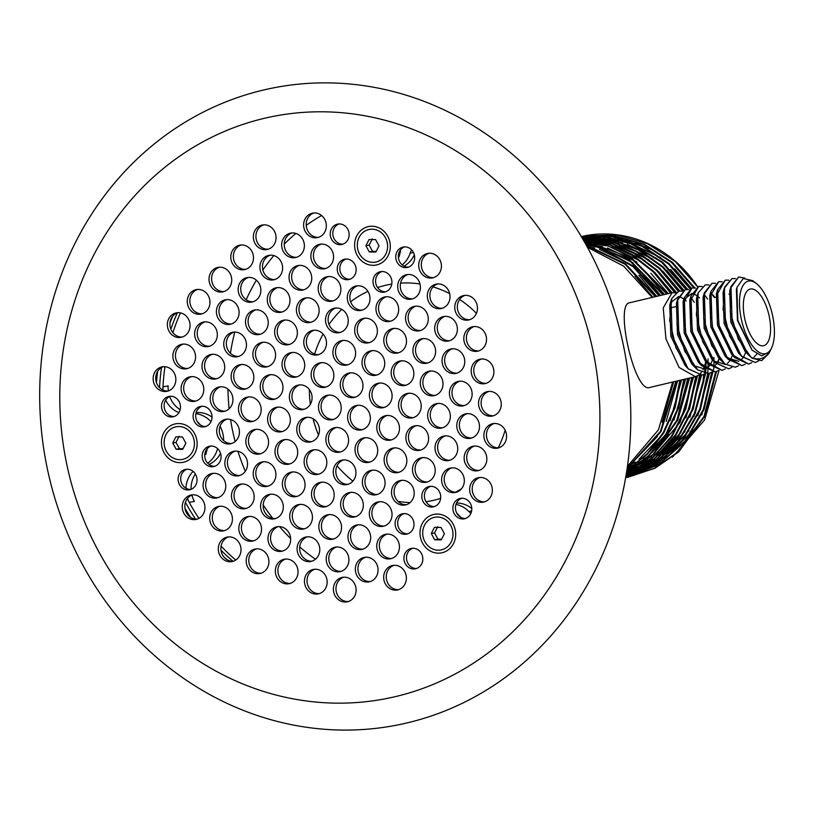 <?xml version="1.0" encoding="UTF-8"?>
<svg xmlns="http://www.w3.org/2000/svg" width="813" height="813" viewBox="0 0 813 813"><rect width="100%" height="100%" fill="white"/><g stroke="black" fill="none" stroke-linecap="round" stroke-linejoin="round"><path stroke-width="1.22" d="M476.438 313.351A110.172 99.989 -100.4 0 0 459.63 299.458M449.65 293.595A110.172 99.989 -100.4 0 0 433.085 286.908M419.986 283.971A110.172 99.989 -100.4 0 0 400.575 283.107M391.785 284.083A110.172 99.989 -100.4 0 0 389.712 284.438A110.172 99.989 -100.4 0 0 377.598 287.548M367.933 291.369A110.172 99.989 -100.4 0 0 350.627 301.786M341.785 309.387A110.172 99.989 -100.4 0 0 329.021 324.438M323.076 334.072A110.172 99.989 -100.4 0 0 314.631 354.021M309.357 389.529A110.172 99.989 -100.4 0 0 310.332 404.315M313.076 418.736A110.172 99.989 -100.4 0 0 318.503 435.118M337.07 465.788A110.172 99.989 -100.4 0 0 352.903 481.133M369.763 491.977A110.172 99.989 -100.4 0 0 374.559 494.284M397.984 501.367A110.172 99.989 -100.4 0 0 410.108 502.576M426.002 501.723A110.172 99.989 -100.4 0 0 429.66 501.123A110.172 99.989 -100.4 0 0 440.646 498.379M455.473 492.2A110.172 99.989 -100.4 0 0 461.55 488.725M498.186 447.861A110.172 99.989 -100.4 0 0 505.147 430.219M315.474 559.253A199.551 181.106 79.6 0 1 299.723 546.936M290.637 538.521A199.551 181.106 79.6 0 1 279.52 526.611M272.762 518.348A199.551 181.106 79.6 0 1 263.188 504.903M245.292 471.337A199.551 181.106 79.6 0 1 237.945 451.317M235.14 441.561A199.551 181.106 79.6 0 1 230.546 419.518M229.144 408.766A199.551 181.106 79.6 0 1 227.965 389.163M230.425 353.279A199.551 181.106 79.6 0 1 234.805 332.039M246.187 299.753A199.551 181.106 79.6 0 1 256.369 280.19M262.884 269.987A199.551 181.106 79.6 0 1 273.808 255.577M284.245 244.134A199.551 181.106 79.6 0 1 295.871 233.443M306.216 225.384A199.551 181.106 79.6 0 1 321.582 215.526M768.966 315.159A29.105 12.205 76.7 0 0 750.257 289.052A29.105 12.205 76.7 0 0 745.074 320.19A29.105 12.205 76.7 0 0 763.651 345.698A29.105 12.205 76.7 0 0 768.966 315.159M187.478 498.42A24.939 22.642 -100.4 0 0 189.236 502.363A199.551 181.106 -100.4 0 0 198.921 518.399A199.551 181.106 -100.4 0 1 187.275 498.684M221.065 546.133A199.551 181.106 -100.4 0 0 235.75 560.045A199.551 181.106 -100.4 0 1 221.065 546.133M180.456 312.883A199.551 181.106 -100.4 0 0 172.895 332.68A199.551 181.106 -100.4 0 1 180.456 312.883M162.854 389.996A199.551 181.106 -100.4 0 1 164.978 366.693A199.551 181.106 -100.4 0 0 162.996 386.856A24.939 22.642 -100.4 0 0 163.017 390.077M772.35 314.54A37.286 15.64 76.7 0 0 756.375 283.534A37.286 15.64 76.7 0 0 741.73 320.972A37.286 15.64 76.7 0 0 771.598 347.893A37.286 15.64 76.7 0 0 772.35 314.54M585.33 235.699A122.641 111.3 79.6 0 1 585.726 235.628A122.641 111.3 79.6 0 1 697.625 286.765M672.432 457.201L704.617 419.955L718.997 370.555M411.581 249.815A24.939 22.642 -100.4 0 0 410.169 253.178A27.022 24.522 79.6 0 1 402.181 264.896M455.961 504.406A27.022 24.522 79.6 0 1 468.847 511.479A24.939 22.642 -100.4 0 0 470.89 513.338M193.138 471.408A24.939 22.642 -100.4 0 0 185.943 488.217M195.882 413.644A27.022 24.522 79.6 0 1 210.984 421.693M217.569 448.593A27.022 24.522 79.6 0 1 207.681 463.227M165.679 400.128A24.939 22.642 -100.4 0 0 178.931 412.577M460.788 517.302L456.774 513.135M200.913 425.25L198.006 422.669M204.764 454.599L205.811 454.345L207.345 448.542M207.305 448.583A16.626 15.091 79.6 0 1 205.537 451.428M398.36 257.172L398.98 257.03L400.535 251.126A16.626 15.091 79.6 0 1 398.522 254.327M414.325 254.754A27.022 24.522 79.6 0 1 404.091 266.156M162.996 386.856L168.139 385.901A24.939 22.642 -100.4 0 0 168.352 390.931M169.714 396.541A24.939 22.642 -100.4 0 0 180.13 409.671M196.146 412.608A27.022 24.522 79.6 0 1 212.041 417.089M220.049 426.246A27.022 24.522 79.6 0 1 223.636 440.585M220.547 453.339A27.022 24.522 79.6 0 1 209.032 464.436M195.364 473.989A24.939 22.642 -100.4 0 0 191.085 489.324M191.909 495.066A24.939 22.642 -100.4 0 0 194.388 501.418L189.236 502.363M456.51 503.023A27.022 24.522 79.6 0 1 471.784 508.511M756.375 283.534L752.675 280.658L743.245 278.513L736.893 287.507L737.828 320.322L752.157 350.21L761.72 355.891L769.515 351.744C764.992 358.696 758.895 360.596 751.212 357.446A43.526 18.262 76.7 0 0 752.045 358.127L761.639 360.657L768.854 353.635L771.598 347.893M654.932 251.014L635.177 242.802M630.421 241.502L617.331 239.134M614.77 238.87L606.915 238.494M605.228 238.494L599.72 238.697M598.459 238.778L594.191 239.205M593.185 239.337L589.669 239.865M588.815 240.008L585.767 240.597M626.538 472.526L629.171 472.068M630.004 471.906L633.449 471.174M634.414 470.94L638.5 469.843M639.689 469.487L644.831 467.749M646.376 467.16L653.449 464.071M655.715 462.943L666.884 456.215M670.786 453.359L692.961 430.016M701.802 414.945L713.763 368.696M713.763 368.665L713.987 361.561M713.987 361.5L713.926 357.456M691.324 288.209L674.627 268.818M660.786 257.711L631.213 243.534M626.447 242.223L613.368 239.855M610.807 239.601L602.951 239.225M601.264 239.225L595.756 239.429M594.496 239.51L590.228 239.937M589.222 240.069L585.706 240.597M584.852 240.739L583.836 240.933M626.528 472.546L629.486 471.906M630.451 471.672L634.536 470.564M635.725 470.219L640.868 468.481M642.412 467.892L649.485 464.802M651.752 463.674L662.92 456.947M666.823 454.081L688.997 430.738M697.839 415.677L709.515 373.279M687.707 289.438L670.664 269.54M656.823 258.443L627.25 244.266M622.484 242.955L609.404 240.587M606.844 240.333L598.988 239.957M597.301 239.957L591.793 240.15M590.533 240.242L586.264 240.668M626.559 472.383L630.573 471.296M631.762 470.94L645.522 465.534M647.788 464.406L658.957 457.678M662.859 454.813L685.034 431.469M693.875 416.408L705.582 373.695L705.877 369.488M705.877 369.448L706.05 361.612M706.05 361.551L706.03 360.159M683.743 290.17L666.701 270.272M652.859 259.174L623.286 244.998M618.53 243.687L605.441 241.319M602.88 241.065L595.025 240.689M593.338 240.689L587.829 240.882M586.569 240.973L583.988 241.207M627.799 471.672L632.941 469.934M634.486 469.345L654.993 458.41M658.896 455.544L681.07 432.201M689.912 417.14L701.548 375.189M679.841 290.983L662.737 271.003M648.896 259.906L619.323 245.729M614.557 244.418L601.478 242.05M598.917 241.796L591.061 241.42M589.374 241.41L584.212 241.593M626.701 471.479L628.967 470.666M630.522 470.077L637.595 466.997M639.851 465.869L660.298 451.845L677.107 432.933M685.948 417.872L697.595 375.809M676.243 292.263L658.774 271.735M644.933 260.638L615.35 246.461M610.593 245.15L597.514 242.782M594.953 242.528L587.098 242.142M585.411 242.142L584.537 242.152M626.813 470.707L633.632 467.729M635.888 466.601L647.067 459.863M650.969 457.008L680.095 422.293L693.58 377.09M672.097 292.71L654.811 272.467M640.969 261.369L611.396 247.193M606.63 245.882L593.551 243.514M590.99 243.26L584.964 242.904M626.965 469.711L629.669 468.461M631.925 467.333L643.103 460.595M647.006 457.739L669.18 434.396M678.022 419.335L689.597 378.035M668.256 293.625L650.847 273.198M637.006 262.101L607.433 247.924M602.667 246.613L589.588 244.246M587.027 243.981L585.502 243.859M627.961 468.064L639.13 461.327M643.042 458.471L665.217 435.128M674.058 420.057L685.603 378.97M664.404 294.53L646.884 273.93M633.042 262.833L603.459 248.656M598.703 247.345L586.153 245.038M627.372 466.967L635.177 462.058M639.079 459.203L661.254 435.859M670.095 420.788L681.619 379.915M660.563 295.444L642.92 274.662M629.079 263.564L599.506 249.378M594.74 248.077L586.935 246.451M635.116 459.934L657.29 436.591M666.132 421.52L677.635 380.86M656.721 296.349L638.957 275.394M625.116 264.296L595.533 250.109M662.168 422.252L673.652 381.805M652.88 297.263L634.994 276.115M716.477 371.592L704.881 416.124L678.672 451.926L655.065 468.197L627.839 477.272M581.386 236.42L613.602 235.496L644.638 244.408L672.442 262.365L694.79 287.914M690.013 288.808L668.52 264.001L641.864 246.237L612.037 236.847L581.265 236.542L612.169 236.583L642.189 245.841L669.038 263.585L690.704 288.452M712.523 372.141L704.16 409.325L685.501 441.307L658.428 464.873L625.685 477.658L658.174 464.67L684.983 441.073L703.448 409.183L711.71 372.171M581.366 236.715L606.945 237.132L631.965 243.839L662.504 262.121L686.873 289.398M708.509 373.553L700.41 409.498L682.666 440.636L656.955 464.04L625.705 477.505M704.566 374.061L703.875 380.809L695.074 413.654L678.113 442.109L654.363 463.867L625.766 477.18M581.58 237.071L610.593 239.225L638.398 249.378L663.134 266.857L683.164 290.505M703.865 367.883L704.962 364.773L704.871 368.706M704.871 368.746L704.566 374.041M581.895 237.609L609.76 240.678L636.305 251.115L659.892 268.27L679.089 291.074M700.715 373.228L693.204 409.051L677.32 438.735L654.231 461.906L625.858 476.652M582.311 238.321L609.242 242.325L634.74 253.199L657.321 270.312L675.694 292.66M696.578 376.287L689.576 408.858L674.617 437.719L652.859 460.666L625.98 475.93M692.585 377.323L685.928 408.675L671.894 436.662L651.477 459.294L626.132 474.975M688.611 378.269L677.676 420.097L653.764 454.355L626.325 473.796M582.84 239.225L608.419 244.002L632.524 254.967L653.886 271.562L671.396 292.883M583.49 240.333L607.839 245.861L630.685 257.02L667.544 293.788M584.262 241.674L628.876 259.154L663.703 294.702M684.627 379.204L678.703 408.075L666.508 434.223L648.764 456.093L626.559 472.363M585.157 243.26L600.543 247.548L633.683 266.349L659.851 295.607M680.644 380.149L675.095 407.72L663.815 432.862L647.422 454.233L626.823 470.646M676.66 381.094L660.959 431.693L627.128 468.634M586.203 245.12L625.38 263.727L656 296.521M587.393 247.274L623.703 266.186L652.158 297.426M672.676 382.029L658.449 429.803L627.463 466.286M586.437 245.536L625.024 264.225L655.207 296.704M675.837 381.287L660.42 431.357L627.199 468.176M585.37 243.626L599.72 247.701L632.88 266.522L659.048 295.8M679.81 380.342L674.343 407.638L663.256 432.567L647.148 453.827L626.884 470.26M584.435 241.979L628.5 259.611L662.9 294.885M683.794 379.397L677.951 408.004L665.949 433.949L648.489 455.717L626.61 472.028M583.643 240.597L630.299 257.457L666.751 293.981M687.778 378.462L676.843 420.26L652.941 454.508L626.376 473.522M582.972 239.439L608.297 244.378L632.138 255.394L653.266 271.908L670.593 293.066M691.761 377.517L685.186 408.624L671.335 436.429L651.193 458.999L626.173 474.751M582.413 238.494L609.049 242.66L634.242 253.544L656.558 270.526L674.749 292.629M695.745 376.571L688.804 408.868L674.028 437.536L652.554 460.402L626.01 475.747M581.976 237.742L609.608 241.004L635.908 251.502L659.272 268.605L678.296 291.257M699.841 374.153L692.493 408.888L676.812 438.451L653.977 461.632L625.878 476.52M581.641 237.172L610.512 239.53L638.124 249.815L662.666 267.345L682.534 290.942M703.723 374.508L703.052 380.962L694.332 413.593L677.575 441.906L654.089 463.644L625.776 477.089M581.407 236.776L606.549 237.345L631.142 243.991L661.64 262.233L685.999 289.458M708.021 358.848L708.093 363.939M708.093 363.99L707.889 370.687M707.869 371.043L707.696 373.685M707.686 373.695L699.678 409.427L682.127 440.433L656.68 463.827L625.715 477.455M581.803 236.349L612.88 235.668L643.805 244.55L671.508 262.416L693.804 287.822M715.643 371.866L704.038 416.337L677.849 452.079L654.241 468.349L625.858 477.627M583.378 236.065L616.589 234.896L647.494 243.697L675.217 261.471L697.564 286.786M198.016 422.689L198.606 422.557M751.934 349.976L737.452 320.413L736.385 289.245L736.893 287.507M746.547 352.801L745.054 351.318L730.785 321.989L729.718 290.82L730.389 288.859M756.761 354.092L754.047 357.07M741.436 356.145L738.397 352.893L724.129 323.564L723.052 292.395L724.322 288.117L725.481 323.239L741.436 356.145L755.307 362.496L758.681 360.911M734.769 357.72L731.73 354.468L717.462 325.139L716.395 293.971L717.655 289.692L718.814 324.814L734.769 357.72L748.651 364.072L751.842 362.618M745.897 351.999L743.509 357.131M743.062 357.781L740.724 360.23M738.814 361.348L726.771 357.73M728.113 359.295L725.064 356.043L710.806 326.714L709.729 295.546L710.999 291.267L712.158 326.389L728.113 359.295L741.984 365.647L745.186 364.194M721.446 360.87L718.407 357.618L704.139 328.289L703.072 297.121L704.332 292.843L705.491 327.964L721.446 360.87L724.911 364.061L735.328 367.222L738.519 365.769M732.574 355.149L730.186 360.281M729.739 360.931L727.401 363.381M725.491 364.498L713.448 360.881M714.79 362.446L711.741 359.194L697.483 329.865L696.406 298.696L697.666 294.418L698.834 329.539L714.79 362.446L728.661 368.797L731.863 367.344M712.828 294.814L714.973 297.395M706.568 362.252L705.084 360.769L690.816 331.44L689.749 300.271L690.42 298.31M718.286 361.622L719.21 358.482L716.863 363.431M716.416 364.082L714.078 366.531M699.912 363.828L698.418 362.344L684.16 333.015L683.083 301.847L684.343 297.568L685.511 332.69L701.467 365.596L715.338 371.948L718.529 370.494M683.845 299.662L691.944 293.351M693.326 293.656L697.249 295.861M697.402 295.983L699.505 297.965M712.879 358.929L712.595 359.834M712.534 360.037L710.206 365.007M709.749 365.657L705.542 369.214M705.501 369.224L693.469 365.606M688.865 289.641L685.308 289.591L677.686 299.143L678.845 334.265L694.8 367.171L691.761 363.919L677.493 334.59L676.426 303.422L677.097 301.46M686.589 366.978L685.095 365.494L670.827 336.165L669.76 304.997L671.02 300.719L672.188 335.84L688.144 368.746L702.015 375.098L705.206 373.645M670.522 302.812L678.621 296.501M680.003 296.806L683.926 299.011M684.079 299.133L686.172 301.115M735.501 278.615L731.995 278.554L724.708 287.009L723.103 309.265L729.627 336.104L741.944 356.622L755.348 362.486M744.728 278.056L738.651 276.979L730.602 288.117L730.298 312.09L738.153 338.909L751.212 357.446M728.834 280.19L725.328 280.129L716.527 295.312L719.241 326.298L732.361 354.814L748.692 364.061M715.511 283.341L712.005 283.28L703.926 294.55L703.702 318.757L711.741 345.708L724.952 364.051L735.328 367.222M722.178 281.765L718.662 281.704L709.871 296.887L712.584 327.873L725.694 356.389L741.984 365.647M708.855 284.916L705.338 284.855L698.265 292.731L696.385 314.875L702.808 341.958L715.176 362.801L728.661 368.797M714.322 297.558L711.345 293.361M702.188 286.491L698.682 286.43L689.881 301.613L692.595 332.598L705.714 361.114L722.046 370.362L725.196 368.919M685.308 289.591L677.31 300.688L676.985 324.58L684.8 351.379L697.818 369.966L708.723 373.513L711.873 372.069M695.522 288.066L692.015 288.005L683.225 303.188L685.928 334.173L699.048 362.689L715.379 371.937M682.198 291.217L678.692 291.156L671.833 298.473L669.678 320.485L675.979 347.812L688.408 368.98L702.056 375.088M675.542 292.792L672.036 292.731L663.235 307.914L665.949 338.899L679.068 367.425L695.389 376.663L698.55 375.22L701.395 372.374M702.971 369.824L703.855 367.913M705.887 361.633L704.962 364.773L705.775 361.511M694.292 302.294L691.182 297.934M678.692 291.156L671.792 298.483L671.02 300.719M694.8 367.171L697.767 369.976L708.672 373.523L711.853 372.059M707.615 299.143L704.505 294.784M691.975 288.015L684.343 297.568M698.641 286.44L691.009 295.993L692.168 331.115L708.123 364.021L721.995 370.372M705.298 284.865L698.225 292.741L697.666 294.418M711.964 283.29L704.332 292.843M718.621 281.715L710.999 291.267M725.328 280.129L717.655 289.692M731.995 278.554L724.322 288.117M738.651 276.979L730.978 286.542L732.147 321.663L748.102 354.57L752.045 358.127M672.036 292.731L629.709 302.741C614.364 303.534 634.648 393.838 649.739 387.455L695.389 376.663M184.958 508.247A199.551 181.106 -100.4 0 0 190.486 517.281A199.551 181.106 -100.4 0 1 184.958 508.247M223.687 556.712A199.551 181.106 -100.4 0 0 226.979 559.669A199.551 181.106 -100.4 0 1 223.687 556.712M172.722 316.155A199.551 181.106 -100.4 0 0 170.008 322.751A199.551 181.106 -100.4 0 1 172.722 316.155M157.641 371.328A199.551 181.106 -100.4 0 0 156.472 382.679A199.551 181.106 -100.4 0 1 157.641 371.328M177.336 312.832A199.551 181.106 -100.4 0 0 170.862 329.143A199.551 181.106 -100.4 0 1 177.336 312.832M161.513 367.567A199.551 181.106 -100.4 0 0 159.551 387.649A199.551 181.106 -100.4 0 1 161.513 367.567M185.435 502.312A199.551 181.106 -100.4 0 0 195.547 519.121A199.551 181.106 -100.4 0 1 185.435 502.312M220.994 550.198A199.551 181.106 -100.4 0 0 233.016 561.275A199.551 181.106 -100.4 0 1 220.994 550.198M255.76 688.855A296.552 269.144 79.6 0 1 141.99 188.077A296.552 269.144 79.6 0 1 591.834 345.545A296.552 269.144 79.6 0 1 255.76 688.855M452.414 538.704A16.626 15.091 -100.4 0 0 434.833 517.251A16.626 15.091 -100.4 0 0 423.004 536.346A16.626 15.091 -100.4 0 0 440.859 549.964A16.626 15.091 -100.4 0 0 452.414 538.704M387.018 250.871A16.626 15.091 -100.4 0 0 369.437 229.418A16.626 15.091 -100.4 0 0 357.608 248.514A16.626 15.091 -100.4 0 0 375.464 262.132A16.626 15.091 -100.4 0 0 387.018 250.871M193.85 448.197A16.626 15.091 -100.4 0 0 176.269 426.744A16.626 15.091 -100.4 0 0 164.439 445.829A16.626 15.091 -100.4 0 0 182.295 459.447A16.626 15.091 -100.4 0 0 193.85 448.197M311.653 401.124A12.469 11.321 -100.4 0 0 298.473 385.037A12.469 11.321 -100.4 0 0 289.601 399.346A12.469 11.321 -100.4 0 0 302.995 409.559A12.469 11.321 -100.4 0 0 311.653 401.124M340.779 411.317A12.469 11.321 -100.4 0 0 327.598 395.23A12.469 11.321 -100.4 0 0 318.726 409.549A12.469 11.321 -100.4 0 0 332.121 419.762A12.469 11.321 -100.4 0 0 340.779 411.317M333.421 378.888A12.469 11.321 -100.4 0 0 320.231 362.801A12.469 11.321 -100.4 0 0 311.359 377.12A12.469 11.321 -100.4 0 0 324.753 387.334A12.469 11.321 -100.4 0 0 333.421 378.888M297.263 455.778A12.469 11.321 -100.4 0 0 284.083 439.691A12.469 11.321 -100.4 0 0 275.211 454A12.469 11.321 -100.4 0 0 288.605 464.213A12.469 11.321 -100.4 0 0 297.263 455.778M304.631 488.207A12.469 11.321 -100.4 0 0 291.44 472.109A12.469 11.321 -100.4 0 0 282.578 486.428A12.469 11.321 -100.4 0 0 295.962 496.641A12.469 11.321 -100.4 0 0 304.631 488.207M282.873 510.432A12.469 11.321 -100.4 0 0 269.682 494.345A12.469 11.321 -100.4 0 0 260.81 508.664A12.469 11.321 -100.4 0 0 274.205 518.877A12.469 11.321 -100.4 0 0 282.873 510.432M261.105 532.657A12.469 11.321 -100.4 0 0 247.924 516.57A12.469 11.321 -100.4 0 0 239.052 530.889A12.469 11.321 -100.4 0 0 252.447 541.102A12.469 11.321 -100.4 0 0 261.105 532.657M260.678 383.279A12.469 11.321 -100.4 0 0 273.869 399.366A12.469 11.321 -100.4 0 0 282.741 385.047A12.469 11.321 -100.4 0 0 269.347 374.834A12.469 11.321 -100.4 0 0 260.678 383.279M231.553 373.086A12.469 11.321 -100.4 0 0 244.733 389.173A12.469 11.321 -100.4 0 0 253.605 374.854A12.469 11.321 -100.4 0 0 240.221 364.641A12.469 11.321 -100.4 0 0 231.553 373.086M202.427 362.883A12.469 11.321 -100.4 0 0 215.608 378.97A12.469 11.321 -100.4 0 0 224.479 364.661A12.469 11.321 -100.4 0 0 211.085 354.448A12.469 11.321 -100.4 0 0 202.427 362.883M282.446 361.043A12.469 11.321 -100.4 0 0 295.627 377.141A12.469 11.321 -100.4 0 0 304.499 362.822A12.469 11.321 -100.4 0 0 291.105 352.608A12.469 11.321 -100.4 0 0 282.446 361.043M253.31 350.85A12.469 11.321 -100.4 0 0 266.501 366.937A12.469 11.321 -100.4 0 0 275.373 352.618A12.469 11.321 -100.4 0 0 261.979 342.405A12.469 11.321 -100.4 0 0 253.31 350.85M224.185 340.657A12.469 11.321 -100.4 0 0 237.376 356.744A12.469 11.321 -100.4 0 0 246.237 342.425A12.469 11.321 -100.4 0 0 232.853 332.212A12.469 11.321 -100.4 0 0 224.185 340.657M195.059 330.454A12.469 11.321 -100.4 0 0 208.24 346.551A12.469 11.321 -100.4 0 0 217.112 332.232A12.469 11.321 -100.4 0 0 203.717 322.019A12.469 11.321 -100.4 0 0 195.059 330.454M304.204 338.818A12.469 11.321 -100.4 0 0 317.385 354.905A12.469 11.321 -100.4 0 0 326.257 340.586A12.469 11.321 -100.4 0 0 312.863 330.373A12.469 11.321 -100.4 0 0 304.204 338.818M275.079 328.625A12.469 11.321 -100.4 0 0 288.259 344.712A12.469 11.321 -100.4 0 0 297.131 330.393A12.469 11.321 -100.4 0 0 283.737 320.18A12.469 11.321 -100.4 0 0 275.079 328.625M245.953 318.422A12.469 11.321 -100.4 0 0 259.134 334.519A12.469 11.321 -100.4 0 0 268.005 320.2A12.469 11.321 -100.4 0 0 254.611 309.987A12.469 11.321 -100.4 0 0 245.953 318.422M216.817 308.229A12.469 11.321 -100.4 0 0 230.008 324.316A12.469 11.321 -100.4 0 0 238.88 309.997A12.469 11.321 -100.4 0 0 225.486 299.784A12.469 11.321 -100.4 0 0 216.817 308.229M325.962 316.592A12.469 11.321 -100.4 0 0 339.153 332.68A12.469 11.321 -100.4 0 0 348.015 318.361A12.469 11.321 -100.4 0 0 334.631 308.147A12.469 11.321 -100.4 0 0 325.962 316.592M267.711 296.196A12.469 11.321 -100.4 0 0 280.892 312.283A12.469 11.321 -100.4 0 0 289.763 297.965A12.469 11.321 -100.4 0 0 276.369 287.751A12.469 11.321 -100.4 0 0 267.711 296.196M238.585 286.003A12.469 11.321 -100.4 0 0 251.766 302.09A12.469 11.321 -100.4 0 0 260.638 287.772A12.469 11.321 -100.4 0 0 247.243 277.558A12.469 11.321 -100.4 0 0 238.585 286.003M289.469 273.971A12.469 11.321 -100.4 0 0 302.649 290.058A12.469 11.321 -100.4 0 0 311.521 275.739A12.469 11.321 -100.4 0 0 298.137 265.526A12.469 11.321 -100.4 0 0 289.469 273.971M260.343 263.768A12.469 11.321 -100.4 0 0 273.524 279.855A12.469 11.321 -100.4 0 0 282.396 265.546A12.469 11.321 -100.4 0 0 269.001 255.333A12.469 11.321 -100.4 0 0 260.343 263.768M231.217 253.575A12.469 11.321 -100.4 0 0 244.398 269.662A12.469 11.321 -100.4 0 0 253.27 255.343A12.469 11.321 -100.4 0 0 239.876 245.13A12.469 11.321 -100.4 0 0 231.217 253.575M282.101 241.542A12.469 11.321 -100.4 0 0 295.292 257.63A12.469 11.321 -100.4 0 0 304.153 243.311A12.469 11.321 -100.4 0 0 290.769 233.097A12.469 11.321 -100.4 0 0 282.101 241.542M253.778 233.443A12.469 11.321 -100.4 0 0 266.959 249.53A12.469 11.321 -100.4 0 0 275.831 235.211A12.469 11.321 -100.4 0 0 262.436 224.998A12.469 11.321 -100.4 0 0 253.778 233.443M304.052 221.553A12.469 11.321 -100.4 0 0 317.233 237.65A12.469 11.321 -100.4 0 0 326.104 223.331A12.469 11.321 -100.4 0 0 312.71 213.118A12.469 11.321 -100.4 0 0 304.052 221.553M297.182 425.9A12.469 11.321 -100.4 0 0 310.363 441.987A12.469 11.321 -100.4 0 0 319.235 427.668A12.469 11.321 -100.4 0 0 305.84 417.455A12.469 11.321 -100.4 0 0 297.182 425.9M268.046 415.707A12.469 11.321 -100.4 0 0 281.237 431.794A12.469 11.321 -100.4 0 0 290.109 417.476A12.469 11.321 -100.4 0 0 276.715 407.262A12.469 11.321 -100.4 0 0 268.046 415.707M238.92 405.504A12.469 11.321 -100.4 0 0 252.101 421.591A12.469 11.321 -100.4 0 0 260.973 407.283A12.469 11.321 -100.4 0 0 247.579 397.069A12.469 11.321 -100.4 0 0 238.92 405.504M246.288 437.933A12.469 11.321 -100.4 0 0 259.469 454.02A12.469 11.321 -100.4 0 0 268.341 439.701A12.469 11.321 -100.4 0 0 254.947 429.488A12.469 11.321 -100.4 0 0 246.288 437.933M217.162 427.74A12.469 11.321 -100.4 0 0 230.343 443.827A12.469 11.321 -100.4 0 0 239.215 429.508A12.469 11.321 -100.4 0 0 225.821 419.295A12.469 11.321 -100.4 0 0 217.162 427.74M290.15 512.983A12.469 11.321 -100.4 0 0 303.33 529.07A12.469 11.321 -100.4 0 0 312.202 514.751A12.469 11.321 -100.4 0 0 298.808 504.538A12.469 11.321 -100.4 0 0 290.15 512.983M210.13 514.812A12.469 11.321 -100.4 0 0 223.321 530.909A12.469 11.321 -100.4 0 0 232.193 516.59A12.469 11.321 -100.4 0 0 218.799 506.377A12.469 11.321 -100.4 0 0 210.13 514.812M268.392 535.208A12.469 11.321 -100.4 0 0 281.572 551.295A12.469 11.321 -100.4 0 0 290.444 536.976A12.469 11.321 -100.4 0 0 277.05 526.763A12.469 11.321 -100.4 0 0 268.392 535.208M275.759 567.637A12.469 11.321 -100.4 0 0 288.94 583.724A12.469 11.321 -100.4 0 0 297.812 569.405A12.469 11.321 -100.4 0 0 284.418 559.192A12.469 11.321 -100.4 0 0 275.759 567.637M246.624 557.444A12.469 11.321 -100.4 0 0 259.814 573.531A12.469 11.321 -100.4 0 0 268.686 559.212A12.469 11.321 -100.4 0 0 255.292 548.999A12.469 11.321 -100.4 0 0 246.624 557.444M326.389 465.971A12.469 11.321 -100.4 0 0 313.208 449.884A12.469 11.321 -100.4 0 0 304.336 464.203A12.469 11.321 -100.4 0 0 317.731 474.416A12.469 11.321 -100.4 0 0 326.389 465.971M333.127 260.323A12.469 11.321 -100.4 0 0 319.946 244.235A12.469 11.321 -100.4 0 0 311.074 258.554A12.469 11.321 -100.4 0 0 324.458 268.768A12.469 11.321 -100.4 0 0 333.127 260.323M369.569 302.009A12.469 11.321 -100.4 0 0 356.389 285.922A12.469 11.321 -100.4 0 0 347.517 300.241A12.469 11.321 -100.4 0 0 360.911 310.444A12.469 11.321 -100.4 0 0 369.569 302.009M340.444 292.771A12.469 11.321 -100.4 0 0 327.263 276.684A12.469 11.321 -100.4 0 0 318.391 290.993A12.469 11.321 -100.4 0 0 331.785 301.206A12.469 11.321 -100.4 0 0 340.444 292.771M245.577 508.572A12.469 11.321 -100.4 0 0 253.89 494.08A12.469 11.321 -100.4 0 0 240.557 484.142A12.469 11.321 -100.4 0 0 231.685 498.46A12.469 11.321 -100.4 0 0 245.079 508.674A12.469 11.321 -100.4 0 0 245.577 508.572M232.416 561.478A12.469 11.321 -100.4 0 0 240.739 546.986A12.469 11.321 -100.4 0 0 227.396 537.058A12.469 11.321 -100.4 0 0 218.524 551.366A12.469 11.321 -100.4 0 0 231.918 561.58A12.469 11.321 -100.4 0 0 232.416 561.478M196.37 519.375A12.469 11.321 -100.4 0 0 204.683 504.883A12.469 11.321 -100.4 0 0 191.35 494.954A12.469 11.321 -100.4 0 0 182.478 509.263A12.469 11.321 -100.4 0 0 195.872 519.477A12.469 11.321 -100.4 0 0 196.37 519.375M211.644 473.562A12.469 11.321 -100.4 0 0 203.331 488.054A12.469 11.321 -100.4 0 0 216.675 497.993A12.469 11.321 -100.4 0 0 225.536 483.674A12.469 11.321 -100.4 0 0 212.152 473.461A12.469 11.321 -100.4 0 0 211.644 473.562M233.443 451.378A12.469 11.321 -100.4 0 0 225.13 465.859A12.469 11.321 -100.4 0 0 238.463 475.798A12.469 11.321 -100.4 0 0 247.335 461.479A12.469 11.321 -100.4 0 0 233.951 451.266A12.469 11.321 -100.4 0 0 233.443 451.378M217.61 267.467A12.469 11.321 -100.4 0 0 209.297 281.959A12.469 11.321 -100.4 0 0 222.64 291.897A12.469 11.321 -100.4 0 0 231.512 277.579A12.469 11.321 -100.4 0 0 218.118 267.365A12.469 11.321 -100.4 0 0 217.61 267.467M195.852 289.692A12.469 11.321 -100.4 0 0 187.539 304.184A12.469 11.321 -100.4 0 0 200.872 314.123A12.469 11.321 -100.4 0 0 209.744 299.804A12.469 11.321 -100.4 0 0 196.35 289.591A12.469 11.321 -100.4 0 0 195.852 289.692M181.462 344.356A12.469 11.321 -100.4 0 0 173.149 358.838A12.469 11.321 -100.4 0 0 186.482 368.777A12.469 11.321 -100.4 0 0 195.354 354.458A12.469 11.321 -100.4 0 0 181.96 344.245A12.469 11.321 -100.4 0 0 181.462 344.356M175.954 312.944A12.469 11.321 -100.4 0 0 167.641 327.426A12.469 11.321 -100.4 0 0 180.974 337.365A12.469 11.321 -100.4 0 0 189.846 323.046A12.469 11.321 -100.4 0 0 176.451 312.832A12.469 11.321 -100.4 0 0 175.954 312.944M161.736 366.927A12.469 11.321 -100.4 0 0 153.423 381.419A12.469 11.321 -100.4 0 0 166.756 391.358A12.469 11.321 -100.4 0 0 175.628 377.039A12.469 11.321 -100.4 0 0 162.234 366.826A12.469 11.321 -100.4 0 0 161.736 366.927M195.211 401.216A12.469 11.321 -100.4 0 0 203.524 386.724A12.469 11.321 -100.4 0 0 190.181 376.785A12.469 11.321 -100.4 0 0 181.319 391.104A12.469 11.321 -100.4 0 0 194.703 401.317A12.469 11.321 -100.4 0 0 195.211 401.216M224.358 411.358A12.469 11.321 -100.4 0 0 232.67 396.876A12.469 11.321 -100.4 0 0 219.327 386.937A12.469 11.321 -100.4 0 0 210.455 401.256A12.469 11.321 -100.4 0 0 223.849 411.469A12.469 11.321 -100.4 0 0 224.358 411.358M348.066 413.868A12.469 11.321 -100.4 0 0 361.246 429.955A12.469 11.321 -100.4 0 0 370.118 415.636A12.469 11.321 -100.4 0 0 356.724 405.423A12.469 11.321 -100.4 0 0 348.066 413.868M340.698 381.439A12.469 11.321 -100.4 0 0 353.879 397.527A12.469 11.321 -100.4 0 0 362.75 383.208A12.469 11.321 -100.4 0 0 349.356 373.004A12.469 11.321 -100.4 0 0 340.698 381.439M362.456 359.214A12.469 11.321 -100.4 0 0 375.647 375.301A12.469 11.321 -100.4 0 0 384.519 360.982A12.469 11.321 -100.4 0 0 371.124 350.769A12.469 11.321 -100.4 0 0 362.456 359.214M333.676 468.522A12.469 11.321 -100.4 0 0 346.856 484.609A12.469 11.321 -100.4 0 0 355.728 470.29A12.469 11.321 -100.4 0 0 342.334 460.077A12.469 11.321 -100.4 0 0 333.676 468.522M311.907 490.747A12.469 11.321 -100.4 0 0 325.098 506.845A12.469 11.321 -100.4 0 0 333.97 492.526A12.469 11.321 -100.4 0 0 320.576 482.312A12.469 11.321 -100.4 0 0 311.907 490.747M319.275 523.176A12.469 11.321 -100.4 0 0 332.466 539.263A12.469 11.321 -100.4 0 0 341.328 524.944A12.469 11.321 -100.4 0 0 327.944 514.731A12.469 11.321 -100.4 0 0 319.275 523.176M326.643 555.604A12.469 11.321 -100.4 0 0 339.824 571.691A12.469 11.321 -100.4 0 0 348.696 557.372A12.469 11.321 -100.4 0 0 335.312 547.159A12.469 11.321 -100.4 0 0 326.643 555.604M297.517 545.401A12.469 11.321 -100.4 0 0 310.698 561.498A12.469 11.321 -100.4 0 0 319.57 547.179A12.469 11.321 -100.4 0 0 306.176 536.966A12.469 11.321 -100.4 0 0 297.517 545.401M304.885 577.83A12.469 11.321 -100.4 0 0 318.066 593.917A12.469 11.321 -100.4 0 0 326.938 579.608A12.469 11.321 -100.4 0 0 313.544 569.395A12.469 11.321 -100.4 0 0 304.885 577.83M428.166 441.906A12.469 11.321 -100.4 0 0 414.986 425.819A12.469 11.321 -100.4 0 0 406.114 440.138A12.469 11.321 -100.4 0 0 419.508 450.351A12.469 11.321 -100.4 0 0 428.166 441.906M391.673 399.285A12.469 11.321 -100.4 0 0 378.492 383.197A12.469 11.321 -100.4 0 0 369.62 397.516A12.469 11.321 -100.4 0 0 383.014 407.73A12.469 11.321 -100.4 0 0 391.673 399.285M420.799 409.478A12.469 11.321 -100.4 0 0 407.618 393.39A12.469 11.321 -100.4 0 0 398.746 407.709A12.469 11.321 -100.4 0 0 412.14 417.923A12.469 11.321 -100.4 0 0 420.799 409.478M449.924 419.681A12.469 11.321 -100.4 0 0 436.744 403.594A12.469 11.321 -100.4 0 0 427.872 417.902A12.469 11.321 -100.4 0 0 441.266 428.116A12.469 11.321 -100.4 0 0 449.924 419.681M479.06 429.874A12.469 11.321 -100.4 0 0 465.869 413.787A12.469 11.321 -100.4 0 0 456.997 428.105A12.469 11.321 -100.4 0 0 470.392 438.319A12.469 11.321 -100.4 0 0 479.06 429.874M413.431 377.059A12.469 11.321 -100.4 0 0 400.25 360.962A12.469 11.321 -100.4 0 0 391.378 375.281A12.469 11.321 -100.4 0 0 404.772 385.494A12.469 11.321 -100.4 0 0 413.431 377.059M442.567 387.252A12.469 11.321 -100.4 0 0 429.376 371.165A12.469 11.321 -100.4 0 0 420.504 385.484A12.469 11.321 -100.4 0 0 433.898 395.697A12.469 11.321 -100.4 0 0 442.567 387.252M471.692 397.445A12.469 11.321 -100.4 0 0 458.502 381.358A12.469 11.321 -100.4 0 0 449.64 395.677A12.469 11.321 -100.4 0 0 463.024 405.89A12.469 11.321 -100.4 0 0 471.692 397.445M406.063 344.631A12.469 11.321 -100.4 0 0 392.882 328.543A12.469 11.321 -100.4 0 0 384.01 342.862A12.469 11.321 -100.4 0 0 397.405 353.076A12.469 11.321 -100.4 0 0 406.063 344.631M435.199 354.824A12.469 11.321 -100.4 0 0 422.008 338.736A12.469 11.321 -100.4 0 0 413.136 353.055A12.469 11.321 -100.4 0 0 426.53 363.269A12.469 11.321 -100.4 0 0 435.199 354.824M464.325 365.027A12.469 11.321 -100.4 0 0 451.144 348.929A12.469 11.321 -100.4 0 0 442.272 363.248A12.469 11.321 -100.4 0 0 455.656 373.462A12.469 11.321 -100.4 0 0 464.325 365.027M427.831 322.405A12.469 11.321 -100.4 0 0 414.64 306.308A12.469 11.321 -100.4 0 0 405.778 320.627A12.469 11.321 -100.4 0 0 419.162 330.84A12.469 11.321 -100.4 0 0 427.831 322.405M456.957 332.598A12.469 11.321 -100.4 0 0 443.776 316.511A12.469 11.321 -100.4 0 0 434.904 330.83A12.469 11.321 -100.4 0 0 448.298 341.043A12.469 11.321 -100.4 0 0 456.957 332.598M486.083 342.791A12.469 11.321 -100.4 0 0 472.902 326.704A12.469 11.321 -100.4 0 0 464.03 341.023A12.469 11.321 -100.4 0 0 477.424 351.236A12.469 11.321 -100.4 0 0 486.083 342.791M449.589 300.17A12.469 11.321 -100.4 0 0 436.408 284.083A12.469 11.321 -100.4 0 0 427.536 298.401A12.469 11.321 -100.4 0 0 440.931 308.615A12.469 11.321 -100.4 0 0 449.589 300.17M477.038 311.592A12.469 11.321 -100.4 0 0 463.857 295.505A12.469 11.321 -100.4 0 0 454.985 309.824A12.469 11.321 -100.4 0 0 468.379 320.037A12.469 11.321 -100.4 0 0 477.038 311.592M440.992 269.489A12.469 11.321 -100.4 0 0 427.801 253.402A12.469 11.321 -100.4 0 0 418.929 267.721A12.469 11.321 -100.4 0 0 432.323 277.934A12.469 11.321 -100.4 0 0 440.992 269.489M348.147 443.746A12.469 11.321 -100.4 0 0 334.966 427.658A12.469 11.321 -100.4 0 0 326.094 441.967A12.469 11.321 -100.4 0 0 339.488 452.18A12.469 11.321 -100.4 0 0 348.147 443.746M377.283 453.939A12.469 11.321 -100.4 0 0 364.092 437.851A12.469 11.321 -100.4 0 0 355.22 452.17A12.469 11.321 -100.4 0 0 368.614 462.384A12.469 11.321 -100.4 0 0 377.283 453.939M406.409 464.132A12.469 11.321 -100.4 0 0 393.228 448.044A12.469 11.321 -100.4 0 0 384.356 462.363A12.469 11.321 -100.4 0 0 397.74 472.577A12.469 11.321 -100.4 0 0 406.409 464.132M362.883 508.592A12.469 11.321 -100.4 0 0 349.702 492.505A12.469 11.321 -100.4 0 0 340.83 506.824A12.469 11.321 -100.4 0 0 354.224 517.038A12.469 11.321 -100.4 0 0 362.883 508.592M370.25 541.021A12.469 11.321 -100.4 0 0 357.07 524.934A12.469 11.321 -100.4 0 0 348.198 539.253A12.469 11.321 -100.4 0 0 361.592 549.466A12.469 11.321 -100.4 0 0 370.25 541.021M377.618 573.45A12.469 11.321 -100.4 0 0 364.437 557.352A12.469 11.321 -100.4 0 0 355.566 571.671A12.469 11.321 -100.4 0 0 368.96 581.884A12.469 11.321 -100.4 0 0 377.618 573.45M398.126 283.076A12.469 11.321 -100.4 0 0 411.307 299.164A12.469 11.321 -100.4 0 0 420.179 284.855A12.469 11.321 -100.4 0 0 406.785 274.642A12.469 11.321 -100.4 0 0 398.126 283.076M376.389 305.353A12.469 11.321 -100.4 0 0 389.569 321.44A12.469 11.321 -100.4 0 0 398.441 307.121A12.469 11.321 -100.4 0 0 385.047 296.908A12.469 11.321 -100.4 0 0 376.389 305.353M355.098 326.785A12.469 11.321 -100.4 0 0 368.279 342.873A12.469 11.321 -100.4 0 0 377.151 328.554A12.469 11.321 -100.4 0 0 363.757 318.34A12.469 11.321 -100.4 0 0 355.098 326.785M336.592 597.941A12.469 11.321 -100.4 0 0 347.009 601.874A12.469 11.321 -100.4 0 0 355.881 587.555A12.469 11.321 -100.4 0 0 342.486 577.342A12.469 11.321 -100.4 0 0 333.899 585.512A12.469 11.321 -100.4 0 0 336.592 597.941M386.856 586.061A12.469 11.321 -100.4 0 0 397.283 589.984A12.469 11.321 -100.4 0 0 406.154 575.665A12.469 11.321 -100.4 0 0 392.76 565.452A12.469 11.321 -100.4 0 0 384.173 573.632A12.469 11.321 -100.4 0 0 386.856 586.061M396.256 538.186A12.469 11.321 -100.4 0 0 385.829 534.263A12.469 11.321 -100.4 0 0 376.958 548.582A12.469 11.321 -100.4 0 0 390.352 558.795A12.469 11.321 -100.4 0 0 398.939 550.614A12.469 11.321 -100.4 0 0 396.256 538.186M411.012 484.406A12.469 11.321 -100.4 0 0 400.585 480.473A12.469 11.321 -100.4 0 0 391.724 494.792A12.469 11.321 -100.4 0 0 405.108 505.005A12.469 11.321 -100.4 0 0 413.705 496.824A12.469 11.321 -100.4 0 0 411.012 484.406M388.838 505.767A12.469 11.321 -100.4 0 0 378.421 501.845A12.469 11.321 -100.4 0 0 369.549 516.153A12.469 11.321 -100.4 0 0 382.943 526.367A12.469 11.321 -100.4 0 0 391.531 518.196A12.469 11.321 -100.4 0 0 388.838 505.767M381.886 474.203A12.469 11.321 -100.4 0 0 371.46 470.28A12.469 11.321 -100.4 0 0 362.588 484.589A12.469 11.321 -100.4 0 0 375.982 494.802A12.469 11.321 -100.4 0 0 384.569 486.631A12.469 11.321 -100.4 0 0 381.886 474.203M490.686 363.055A12.469 11.321 -100.4 0 0 480.27 359.133A12.469 11.321 -100.4 0 0 471.398 373.452A12.469 11.321 -100.4 0 0 484.792 383.665A12.469 11.321 -100.4 0 0 493.379 375.484A12.469 11.321 -100.4 0 0 490.686 363.055M454.538 439.945A12.469 11.321 -100.4 0 0 444.111 436.012A12.469 11.321 -100.4 0 0 435.24 450.331A12.469 11.321 -100.4 0 0 448.634 460.544A12.469 11.321 -100.4 0 0 457.221 452.374A12.469 11.321 -100.4 0 0 454.538 439.945M498.054 395.484A12.469 11.321 -100.4 0 0 487.637 391.551A12.469 11.321 -100.4 0 0 478.766 405.87A12.469 11.321 -100.4 0 0 492.16 416.083A12.469 11.321 -100.4 0 0 500.747 407.913A12.469 11.321 -100.4 0 0 498.054 395.484M483.664 450.138A12.469 11.321 -100.4 0 0 473.237 446.215A12.469 11.321 -100.4 0 0 464.365 460.524A12.469 11.321 -100.4 0 0 477.759 470.737A12.469 11.321 -100.4 0 0 486.347 462.567A12.469 11.321 -100.4 0 0 483.664 450.138M503.389 427.557A12.469 11.321 -100.4 0 0 492.963 423.634A12.469 11.321 -100.4 0 0 484.091 437.953A12.469 11.321 -100.4 0 0 497.485 448.166A12.469 11.321 -100.4 0 0 506.072 439.985A12.469 11.321 -100.4 0 0 503.389 427.557M489.162 481.55A12.469 11.321 -100.4 0 0 478.745 477.617A12.469 11.321 -100.4 0 0 469.873 491.936A12.469 11.321 -100.4 0 0 483.268 502.149A12.469 11.321 -100.4 0 0 491.855 493.979A12.469 11.321 -100.4 0 0 489.162 481.55M444.813 488.583A12.469 11.321 -100.4 0 0 455.229 492.515A12.469 11.321 -100.4 0 0 464.101 478.196A12.469 11.321 -100.4 0 0 450.707 467.983A12.469 11.321 -100.4 0 0 442.12 476.164A12.469 11.321 -100.4 0 0 444.813 488.583M296.836 306.389A12.469 11.321 -100.4 0 0 310.017 322.487A12.469 11.321 -100.4 0 0 318.889 308.168A12.469 11.321 -100.4 0 0 305.495 297.954A12.469 11.321 -100.4 0 0 296.836 306.389M355.179 356.663A12.469 11.321 -100.4 0 0 341.999 340.576A12.469 11.321 -100.4 0 0 333.127 354.895A12.469 11.321 -100.4 0 0 346.521 365.108A12.469 11.321 -100.4 0 0 355.179 356.663M253.656 470.361A12.469 11.321 -100.4 0 0 266.837 486.448A12.469 11.321 -100.4 0 0 275.709 472.129A12.469 11.321 -100.4 0 0 262.314 461.916A12.469 11.321 -100.4 0 0 253.656 470.361M415.687 478.339A12.469 11.321 -100.4 0 0 426.114 482.272A12.469 11.321 -100.4 0 0 434.985 467.953A12.469 11.321 -100.4 0 0 421.591 457.739A12.469 11.321 -100.4 0 0 413.004 465.91A12.469 11.321 -100.4 0 0 415.687 478.339M399.041 431.713A12.469 11.321 -100.4 0 0 385.86 415.626A12.469 11.321 -100.4 0 0 376.988 429.935A12.469 11.321 -100.4 0 0 390.382 440.148A12.469 11.321 -100.4 0 0 399.041 431.713M355.809 272.568A10.396 9.431 -100.4 0 0 344.824 259.164A10.396 9.431 -100.4 0 0 337.436 271.095A10.396 9.431 -100.4 0 0 348.594 279.601A10.396 9.431 -100.4 0 0 355.809 272.568M348.787 237.487A10.396 9.431 -100.4 0 0 337.802 224.083A10.396 9.431 -100.4 0 0 330.403 236.014A10.396 9.431 -100.4 0 0 341.572 244.52A10.396 9.431 -100.4 0 0 348.787 237.487M209.317 446.296A10.396 9.431 -100.4 0 0 202.386 458.369A10.396 9.431 -100.4 0 0 213.494 466.642A10.396 9.431 -100.4 0 0 220.892 454.711A10.396 9.431 -100.4 0 0 209.734 446.205A10.396 9.431 -100.4 0 0 209.317 446.296M185.273 469.447A10.396 9.431 -100.4 0 0 178.342 481.52A10.396 9.431 -100.4 0 0 189.459 489.802A10.396 9.431 -100.4 0 0 196.848 477.871A10.396 9.431 -100.4 0 0 185.689 469.355A10.396 9.431 -100.4 0 0 185.273 469.447M204.876 426.754A10.396 9.431 -100.4 0 0 211.807 414.681A10.396 9.431 -100.4 0 0 200.689 406.398A10.396 9.431 -100.4 0 0 193.291 418.329A10.396 9.431 -100.4 0 0 204.459 426.845A10.396 9.431 -100.4 0 0 204.876 426.754M173.301 416.754A10.396 9.431 -100.4 0 0 180.232 404.681A10.396 9.431 -100.4 0 0 169.114 396.398A10.396 9.431 -100.4 0 0 161.716 408.329A10.396 9.431 -100.4 0 0 172.884 416.835A10.396 9.431 -100.4 0 0 173.301 416.754M373.36 278.717A10.396 9.431 -100.4 0 0 384.346 292.121A10.396 9.431 -100.4 0 0 391.744 280.19A10.396 9.431 -100.4 0 0 380.575 271.674A10.396 9.431 -100.4 0 0 373.36 278.717M396.114 254.063A10.396 9.431 -100.4 0 0 407.11 267.467A10.396 9.431 -100.4 0 0 414.498 255.536A10.396 9.431 -100.4 0 0 403.339 247.02A10.396 9.431 -100.4 0 0 396.114 254.063M411.348 517.017A10.396 9.431 -100.4 0 0 402.669 513.745A10.396 9.431 -100.4 0 0 395.27 525.676A10.396 9.431 -100.4 0 0 406.429 534.182A10.396 9.431 -100.4 0 0 413.593 527.373A10.396 9.431 -100.4 0 0 411.348 517.017M420.169 551.671A10.396 9.431 -100.4 0 0 411.48 548.399A10.396 9.431 -100.4 0 0 404.091 560.33A10.396 9.431 -100.4 0 0 415.25 568.836A10.396 9.431 -100.4 0 0 422.404 562.027A10.396 9.431 -100.4 0 0 420.169 551.671M424.457 503.623A10.396 9.431 -100.4 0 0 433.146 506.895A10.396 9.431 -100.4 0 0 440.534 494.965A10.396 9.431 -100.4 0 0 429.376 486.459A10.396 9.431 -100.4 0 0 422.221 493.267A10.396 9.431 -100.4 0 0 424.457 503.623M455.524 515.544A10.396 9.431 -100.4 0 0 464.213 518.826A10.396 9.431 -100.4 0 0 471.601 506.895A10.396 9.431 -100.4 0 0 460.443 498.379A10.396 9.431 -100.4 0 0 453.288 505.188A10.396 9.431 -100.4 0 0 455.524 515.544M299.773 384.874A12.469 11.321 -100.4 0 0 292.172 398.878A12.469 11.321 -100.4 0 0 304.265 409.244M328.899 395.077A12.469 11.321 -100.4 0 0 321.308 409.071A12.469 11.321 -100.4 0 0 333.391 419.437M321.531 362.649A12.469 11.321 -100.4 0 0 313.94 376.643A12.469 11.321 -100.4 0 0 326.023 387.018M285.383 439.528A12.469 11.321 -100.4 0 0 277.782 453.532A12.469 11.321 -100.4 0 0 289.875 463.898M292.751 471.957A12.469 11.321 -100.4 0 0 285.15 485.95A12.469 11.321 -100.4 0 0 297.243 496.326M270.983 494.182A12.469 11.321 -100.4 0 0 263.392 508.186A12.469 11.321 -100.4 0 0 275.475 518.552M249.225 516.418A12.469 11.321 -100.4 0 0 241.624 530.411A12.469 11.321 -100.4 0 0 253.717 540.777M270.648 374.681A12.469 11.321 -100.4 0 0 263.26 382.801A12.469 11.321 -100.4 0 0 275.14 399.051M241.522 364.488A12.469 11.321 -100.4 0 0 234.134 372.608A12.469 11.321 -100.4 0 0 246.014 388.848M212.396 354.285A12.469 11.321 -100.4 0 0 204.998 362.405A12.469 11.321 -100.4 0 0 216.878 378.655M292.406 352.456A12.469 11.321 -100.4 0 0 285.017 360.576A12.469 11.321 -100.4 0 0 296.897 376.815M263.28 342.253A12.469 11.321 -100.4 0 0 255.892 350.373A12.469 11.321 -100.4 0 0 267.772 366.622M234.154 332.06A12.469 11.321 -100.4 0 0 226.766 340.18A12.469 11.321 -100.4 0 0 238.646 356.419M205.028 321.867A12.469 11.321 -100.4 0 0 197.63 329.987A12.469 11.321 -100.4 0 0 209.52 346.226M314.174 330.22A12.469 11.321 -100.4 0 0 306.775 338.34A12.469 11.321 -100.4 0 0 318.666 354.59M285.038 320.027A12.469 11.321 -100.4 0 0 277.65 328.147A12.469 11.321 -100.4 0 0 289.53 344.387M255.912 309.834A12.469 11.321 -100.4 0 0 248.524 317.954A12.469 11.321 -100.4 0 0 260.404 334.194M226.786 299.631A12.469 11.321 -100.4 0 0 219.398 307.751A12.469 11.321 -100.4 0 0 231.278 324.001M335.932 307.995A12.469 11.321 -100.4 0 0 328.543 316.115A12.469 11.321 -100.4 0 0 340.423 332.354M277.67 287.599A12.469 11.321 -100.4 0 0 270.282 295.719A12.469 11.321 -100.4 0 0 282.162 311.968M248.544 277.406A12.469 11.321 -100.4 0 0 241.156 285.526A12.469 11.321 -100.4 0 0 253.036 301.765M299.438 265.373A12.469 11.321 -100.4 0 0 292.05 273.493A12.469 11.321 -100.4 0 0 303.93 289.733M270.312 255.17A12.469 11.321 -100.4 0 0 262.914 263.3A12.469 11.321 -100.4 0 0 274.794 279.54M241.176 244.977A12.469 11.321 -100.4 0 0 233.788 253.097A12.469 11.321 -100.4 0 0 245.668 269.347M292.07 232.945A12.469 11.321 -100.4 0 0 284.682 241.065A12.469 11.321 -100.4 0 0 296.562 257.315M263.747 224.845A12.469 11.321 -100.4 0 0 256.349 232.965A12.469 11.321 -100.4 0 0 268.239 249.215M314.011 212.955A12.469 11.321 -100.4 0 0 306.623 221.085A12.469 11.321 -100.4 0 0 318.503 237.325M307.141 417.303A12.469 11.321 -100.4 0 0 299.753 425.423A12.469 11.321 -100.4 0 0 311.633 441.672M278.016 407.11A12.469 11.321 -100.4 0 0 270.627 415.23A12.469 11.321 -100.4 0 0 282.507 431.469M248.89 396.907A12.469 11.321 -100.4 0 0 241.491 405.037A12.469 11.321 -100.4 0 0 253.382 421.276M256.258 429.335A12.469 11.321 -100.4 0 0 248.859 437.455A12.469 11.321 -100.4 0 0 260.749 453.705M227.122 419.142A12.469 11.321 -100.4 0 0 219.734 427.262A12.469 11.321 -100.4 0 0 231.614 443.502M300.119 504.385A12.469 11.321 -100.4 0 0 292.721 512.505A12.469 11.321 -100.4 0 0 304.611 528.745M220.099 506.225A12.469 11.321 -100.4 0 0 212.711 514.344A12.469 11.321 -100.4 0 0 224.591 530.584M278.351 526.611A12.469 11.321 -100.4 0 0 270.963 534.73A12.469 11.321 -100.4 0 0 282.843 550.98M285.719 559.039A12.469 11.321 -100.4 0 0 278.331 567.159A12.469 11.321 -100.4 0 0 290.211 583.409M256.593 548.846A12.469 11.321 -100.4 0 0 249.205 556.966A12.469 11.321 -100.4 0 0 261.085 573.206M314.509 449.731A12.469 11.321 -100.4 0 0 306.908 463.725A12.469 11.321 -100.4 0 0 319.001 474.091M321.247 244.083A12.469 11.321 -100.4 0 0 313.645 258.077A12.469 11.321 -100.4 0 0 325.739 268.453M357.69 285.759A12.469 11.321 -100.4 0 0 350.088 299.763A12.469 11.321 -100.4 0 0 362.181 310.129M328.564 276.522A12.469 11.321 -100.4 0 0 320.972 290.526A12.469 11.321 -100.4 0 0 333.056 300.891M241.857 483.989A12.469 11.321 -100.4 0 0 234.256 497.993A12.469 11.321 -100.4 0 0 246.349 508.359M228.697 536.895A12.469 11.321 -100.4 0 0 221.106 550.899A12.469 11.321 -100.4 0 0 233.189 561.265M192.651 494.792A12.469 11.321 -100.4 0 0 185.049 508.796A12.469 11.321 -100.4 0 0 197.142 519.161M213.453 473.308A12.469 11.321 -100.4 0 0 205.852 487.302A12.469 11.321 -100.4 0 0 217.945 497.668M235.252 451.113A12.469 11.321 -100.4 0 0 227.65 465.107A12.469 11.321 -100.4 0 0 239.744 475.473M219.419 267.203A12.469 11.321 -100.4 0 0 211.817 281.207A12.469 11.321 -100.4 0 0 223.91 291.572M197.661 289.438A12.469 11.321 -100.4 0 0 190.059 303.432A12.469 11.321 -100.4 0 0 202.152 313.798M183.26 344.092A12.469 11.321 -100.4 0 0 175.669 358.086A12.469 11.321 -100.4 0 0 187.752 368.462M177.762 312.68A12.469 11.321 -100.4 0 0 170.161 326.674A12.469 11.321 -100.4 0 0 182.254 337.049M163.535 366.673A12.469 11.321 -100.4 0 0 155.944 380.667A12.469 11.321 -100.4 0 0 168.027 391.033M191.492 376.632A12.469 11.321 -100.4 0 0 183.89 390.626A12.469 11.321 -100.4 0 0 195.984 401.002M220.638 386.785A12.469 11.321 -100.4 0 0 213.036 400.779A12.469 11.321 -100.4 0 0 225.12 411.144M358.035 405.27A12.469 11.321 -100.4 0 0 350.637 413.39A12.469 11.321 -100.4 0 0 362.527 429.64M350.667 372.842A12.469 11.321 -100.4 0 0 343.279 380.962A12.469 11.321 -100.4 0 0 355.159 397.211M372.425 350.616A12.469 11.321 -100.4 0 0 365.037 358.736A12.469 11.321 -100.4 0 0 376.917 374.976M343.635 459.924A12.469 11.321 -100.4 0 0 336.247 468.044A12.469 11.321 -100.4 0 0 348.127 484.294M321.877 482.15A12.469 11.321 -100.4 0 0 314.489 490.28A12.469 11.321 -100.4 0 0 326.369 506.519M329.245 514.578A12.469 11.321 -100.4 0 0 321.857 522.698A12.469 11.321 -100.4 0 0 333.737 538.948M336.612 547.007A12.469 11.321 -100.4 0 0 329.224 555.127A12.469 11.321 -100.4 0 0 341.104 571.366M307.487 536.814A12.469 11.321 -100.4 0 0 300.088 544.934A12.469 11.321 -100.4 0 0 311.968 561.173M314.844 569.232A12.469 11.321 -100.4 0 0 307.456 577.352A12.469 11.321 -100.4 0 0 319.336 593.602M416.286 425.666A12.469 11.321 -100.4 0 0 408.685 439.66A12.469 11.321 -100.4 0 0 420.778 450.026M379.793 383.045A12.469 11.321 -100.4 0 0 372.191 397.039A12.469 11.321 -100.4 0 0 384.285 407.404M408.919 393.238A12.469 11.321 -100.4 0 0 401.317 407.232A12.469 11.321 -100.4 0 0 413.411 417.608M438.044 403.431A12.469 11.321 -100.4 0 0 430.453 417.435A12.469 11.321 -100.4 0 0 442.536 427.801M467.18 413.634A12.469 11.321 -100.4 0 0 459.579 427.628A12.469 11.321 -100.4 0 0 471.672 437.994M401.551 360.809A12.469 11.321 -100.4 0 0 393.959 374.813A12.469 11.321 -100.4 0 0 406.043 385.179M430.677 371.013A12.469 11.321 -100.4 0 0 423.085 385.006A12.469 11.321 -100.4 0 0 435.168 395.372M459.812 381.206A12.469 11.321 -100.4 0 0 452.211 395.199A12.469 11.321 -100.4 0 0 464.304 405.565M394.183 328.381A12.469 11.321 -100.4 0 0 386.592 342.385A12.469 11.321 -100.4 0 0 398.675 352.751M423.309 338.584A12.469 11.321 -100.4 0 0 415.717 352.578A12.469 11.321 -100.4 0 0 427.801 362.944M452.445 348.777A12.469 11.321 -100.4 0 0 444.843 362.781A12.469 11.321 -100.4 0 0 456.936 373.147M415.951 306.155A12.469 11.321 -100.4 0 0 408.35 320.149A12.469 11.321 -100.4 0 0 420.443 330.525M445.077 316.348A12.469 11.321 -100.4 0 0 437.475 330.352A12.469 11.321 -100.4 0 0 449.569 340.718M474.203 326.552A12.469 11.321 -100.4 0 0 466.601 340.545A12.469 11.321 -100.4 0 0 478.694 350.911M437.709 283.93A12.469 11.321 -100.4 0 0 430.107 297.924A12.469 11.321 -100.4 0 0 442.201 308.29M465.158 295.353A12.469 11.321 -100.4 0 0 457.556 309.346A12.469 11.321 -100.4 0 0 469.65 319.722M429.101 253.25A12.469 11.321 -100.4 0 0 421.51 267.243A12.469 11.321 -100.4 0 0 433.593 277.619M336.267 427.496A12.469 11.321 -100.4 0 0 328.676 441.5A12.469 11.321 -100.4 0 0 340.759 451.865M365.403 437.699A12.469 11.321 -100.4 0 0 357.801 451.693A12.469 11.321 -100.4 0 0 369.885 462.058M394.529 447.892A12.469 11.321 -100.4 0 0 386.927 461.886A12.469 11.321 -100.4 0 0 399.02 472.262M351.003 492.353A12.469 11.321 -100.4 0 0 343.401 506.347A12.469 11.321 -100.4 0 0 355.494 516.712M358.37 524.781A12.469 11.321 -100.4 0 0 350.769 538.775A12.469 11.321 -100.4 0 0 362.862 549.141M365.738 557.2A12.469 11.321 -100.4 0 0 358.137 571.204A12.469 11.321 -100.4 0 0 370.23 581.569M408.085 274.479A12.469 11.321 -100.4 0 0 400.697 282.609A12.469 11.321 -100.4 0 0 412.577 298.849M386.358 296.755A12.469 11.321 -100.4 0 0 378.97 304.875A12.469 11.321 -100.4 0 0 390.85 321.125M365.057 318.188A12.469 11.321 -100.4 0 0 357.669 326.308A12.469 11.321 -100.4 0 0 369.549 342.558M343.797 577.189A12.469 11.321 -100.4 0 0 339.163 597.474A12.469 11.321 -100.4 0 0 348.289 601.549M394.061 565.299A12.469 11.321 -100.4 0 0 389.437 585.584A12.469 11.321 -100.4 0 0 398.553 589.669M387.13 534.111A12.469 11.321 -100.4 0 0 379.539 548.104A12.469 11.321 -100.4 0 0 391.622 558.47M401.896 480.32A12.469 11.321 -100.4 0 0 394.295 494.314A12.469 11.321 -100.4 0 0 406.388 504.68M379.722 501.682A12.469 11.321 -100.4 0 0 372.12 515.686A12.469 11.321 -100.4 0 0 384.214 526.052M372.761 470.117A12.469 11.321 -100.4 0 0 365.169 484.121A12.469 11.321 -100.4 0 0 377.252 494.487M481.57 358.98A12.469 11.321 -100.4 0 0 473.969 372.974A12.469 11.321 -100.4 0 0 486.062 383.34M445.412 435.859A12.469 11.321 -100.4 0 0 437.821 449.853A12.469 11.321 -100.4 0 0 449.904 460.229M488.938 391.399A12.469 11.321 -100.4 0 0 481.337 405.402A12.469 11.321 -100.4 0 0 493.43 415.768M474.538 446.052A12.469 11.321 -100.4 0 0 466.947 460.056A12.469 11.321 -100.4 0 0 479.03 470.422M494.263 423.482A12.469 11.321 -100.4 0 0 486.672 437.475A12.469 11.321 -100.4 0 0 498.755 447.841M480.046 477.465A12.469 11.321 -100.4 0 0 472.444 491.469A12.469 11.321 -100.4 0 0 484.538 501.834M452.018 467.831A12.469 11.321 -100.4 0 0 447.384 488.115A12.469 11.321 -100.4 0 0 456.51 492.2M306.806 297.792A12.469 11.321 -100.4 0 0 299.408 305.922A12.469 11.321 -100.4 0 0 311.298 322.161M343.299 340.423A12.469 11.321 -100.4 0 0 335.698 354.417A12.469 11.321 -100.4 0 0 347.791 364.783M263.615 461.764A12.469 11.321 -100.4 0 0 256.227 469.884A12.469 11.321 -100.4 0 0 268.107 486.123M422.892 457.587A12.469 11.321 -100.4 0 0 418.268 477.861A12.469 11.321 -100.4 0 0 427.384 481.946M387.161 415.463A12.469 11.321 -100.4 0 0 379.559 429.467A12.469 11.321 -100.4 0 0 391.653 439.833M346.135 259.022A10.396 9.431 -100.4 0 0 340.007 270.617A10.396 9.431 -100.4 0 0 349.864 279.266M339.102 223.941A10.396 9.431 -100.4 0 0 332.984 235.536A10.396 9.431 -100.4 0 0 342.832 244.185M211.034 446.063A10.396 9.431 -100.4 0 0 204.917 457.658A10.396 9.431 -100.4 0 0 214.764 466.306M186.99 469.213A10.396 9.431 -100.4 0 0 180.872 480.808A10.396 9.431 -100.4 0 0 190.73 489.456M201.99 406.266A10.396 9.431 -100.4 0 0 195.872 417.852A10.396 9.431 -100.4 0 0 205.73 426.51M170.415 396.256A10.396 9.431 -100.4 0 0 164.297 407.852A10.396 9.431 -100.4 0 0 174.155 416.5M381.886 271.542A10.396 9.431 -100.4 0 0 375.941 278.239A10.396 9.431 -100.4 0 0 385.616 291.786M404.64 246.888A10.396 9.431 -100.4 0 0 398.695 253.585A10.396 9.431 -100.4 0 0 408.37 267.131M403.97 513.603A10.396 9.431 -100.4 0 0 397.852 525.198A10.396 9.431 -100.4 0 0 407.699 533.846M412.791 548.257A10.396 9.431 -100.4 0 0 406.663 559.852A10.396 9.431 -100.4 0 0 416.52 568.5M430.687 486.316A10.396 9.431 -100.4 0 0 427.038 503.145A10.396 9.431 -100.4 0 0 434.416 506.56M461.754 498.247A10.396 9.431 -100.4 0 0 458.105 515.076A10.396 9.431 -100.4 0 0 465.483 518.491M254.154 714.424A324.55 294.55 79.6 0 1 129.643 166.37A324.55 294.55 79.6 0 1 621.965 338.706A324.55 294.55 79.6 0 1 254.154 714.424M354.6 245.516A19.603 17.795 79.6 0 1 368.899 226.502A19.603 17.795 79.6 0 1 389.945 242.548A19.603 17.795 79.6 0 1 376.002 265.048A19.603 17.795 79.6 0 1 354.6 245.516M375.606 239.601L379.01 245.872L375.85 252.04L369.295 251.949L365.891 245.678L369.051 239.51L375.606 239.601M372.313 238.91L369.153 245.079L372.557 251.339L376.206 251.349M365.891 245.678L369.153 245.079M369.295 251.949L372.557 251.339M188.545 460.148A19.603 17.795 79.6 0 1 182.834 462.373A19.603 17.795 79.6 0 1 161.787 446.327A19.603 17.795 79.6 0 1 175.73 423.817A19.603 17.795 79.6 0 1 195.913 436.611A19.603 17.795 79.6 0 1 188.545 460.148M172.732 443.004L175.882 436.835L182.437 436.927L185.842 443.187L182.681 449.365L176.126 449.264L172.732 443.004L175.994 442.404L179.388 448.664L183.037 448.674M179.145 436.235L175.994 442.404M176.126 449.264L179.388 448.664M446.439 516.814A19.603 17.795 79.6 0 1 455.493 537.21A19.603 17.795 79.6 0 1 441.398 552.891A19.603 17.795 79.6 0 1 420.351 536.834A19.603 17.795 79.6 0 1 434.294 514.334A19.603 17.795 79.6 0 1 446.439 516.814M441.246 539.873L434.691 539.781L431.286 533.511L434.447 527.342L441.002 527.434L444.406 533.704L441.246 539.873M437.709 526.743L434.549 532.911L437.953 539.182L441.601 539.182M431.286 533.511L434.549 532.911M434.691 539.781L437.953 539.182M413.512 252.558L410.169 253.178M471.611 510.971L468.847 511.479M669.688 308.107L676.304 306.542M715.633 297.243L716.283 297.091M728.956 294.093L729.607 293.94M688.144 368.746L685.095 365.494M677.686 299.143L676.426 303.422M701.467 365.596L698.418 362.344M691.009 295.993L689.749 300.271M708.123 364.021L705.084 360.769M730.978 286.542L729.718 290.82M748.102 354.57L745.054 351.318M627.423 477.343L628.246 477.19M584.943 235.77L585.726 235.628"/></g></svg>
